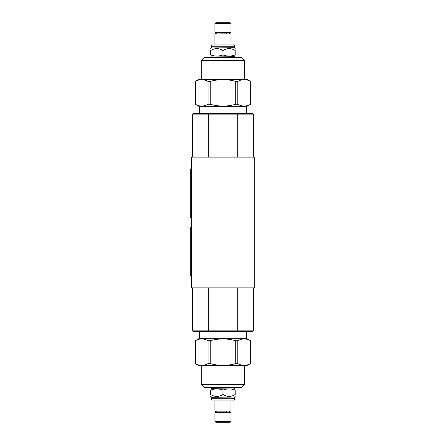 <?xml version="1.0" encoding="UTF-8"?>
<svg xmlns="http://www.w3.org/2000/svg" width="445" height="445" viewBox="0 0 445 445"><rect width="100%" height="100%" fill="white"/><g stroke="black" fill="none" stroke-linecap="round" stroke-linejoin="round"><path stroke-width="0.67" d="M191.617 157.118L191.617 287.882L254.301 287.882L254.301 157.118L191.617 157.118M237.257 113.525L237.257 114.877L253.6 114.877L252.248 113.525L193.664 113.525L192.312 114.877L192.312 157.118L192.312 114.877L193.664 113.525M237.257 157.118L237.257 114.877L192.312 114.877M253.6 114.877L253.6 157.118M193.664 331.475L192.312 330.123L193.664 331.475L252.248 331.475L253.6 330.123L253.6 287.882M192.312 330.123L192.312 287.882L192.312 330.123L253.6 330.123M191.617 167.531L190.699 168.928L190.699 194.298L191.617 195.694M190.699 192.118L190.699 217.488L191.617 218.884M191.617 226.116L190.699 227.512L190.699 252.882M191.617 249.306L190.699 250.702L190.699 276.072L191.617 277.469M246.408 113.525L246.408 106.683L199.505 106.683L195.349 104.269C199.599 106.655 203.849 106.655 208.099 104.269L208.099 81.429C203.849 79.038 199.599 79.038 195.349 81.429L198.765 79.438L247.147 79.438L250.568 81.429C246.319 79.038 242.063 79.038 237.814 81.429L235.711 81.429C227.206 79.038 218.706 79.038 210.207 81.429L208.099 81.429M199.505 113.525L199.505 106.683M246.408 106.683L250.591 104.269L250.591 81.429M208.099 104.269L210.207 104.269C218.706 106.655 227.206 106.655 235.711 104.269L237.814 104.269C242.063 106.655 246.319 106.655 250.568 104.269L250.568 81.429M195.349 81.429L195.349 104.269M210.207 81.429L210.207 104.269M235.711 104.269L235.711 81.429M237.814 81.429L237.814 104.269M201.296 79.438L201.296 60.348L203.994 57.644L241.919 57.644L244.622 60.348L201.296 60.348M244.622 79.438L244.622 60.348M234.771 57.644L234.771 56.293L210.708 56.042M222.956 50.519C227.039 47.971 231.122 47.971 235.205 50.519C235.205 47.971 235.205 47.971 235.205 50.519C235.205 47.971 235.205 47.971 235.205 50.519L235.205 54.946C235.205 56.404 235.205 56.404 235.205 54.946C235.205 56.404 235.205 56.404 235.205 54.946C231.122 56.404 227.039 56.404 222.956 54.946L222.956 50.519C218.873 47.971 214.79 47.971 210.708 50.519L210.708 54.946C214.79 56.404 218.873 56.404 222.956 54.946M210.708 54.946C210.708 56.404 210.708 56.404 210.708 54.946C210.708 56.404 210.708 56.404 210.708 54.946M210.708 50.519C210.708 47.971 210.708 47.971 210.708 50.519C210.708 47.971 210.708 47.971 210.708 50.519M210.708 48.622L211.386 47.949L234.532 47.949L235.205 48.622M234.532 47.949L234.532 47.248L211.147 47.009L234.771 46.747L211.147 46.747L212.165 44.044L233.753 44.044L234.771 46.747M230.977 44.044L230.977 33.931L214.935 33.931L214.935 44.044M216.376 33.931L226.277 33.864A0.762 0.362 -90 0 0 226.633 33.102A0.762 0.362 -90 0 0 226.277 32.34L215.92 32.34C214.918 32.518 214.918 33.03 215.92 33.864L216.376 33.714M214.935 32.274L230.977 32.274L230.977 23.602L214.935 23.602L214.935 32.274M230.977 23.602L229.626 22.25L216.287 22.25L214.935 23.602M246.408 331.475L246.408 338.317L250.568 340.731C246.319 338.345 242.063 338.345 237.814 340.731L235.711 340.731C227.206 338.345 218.706 338.345 210.207 340.731L208.099 340.731C203.849 338.345 199.599 338.345 195.349 340.731L195.349 363.571C199.599 365.962 203.849 365.962 208.099 363.571L210.207 363.571C218.706 365.962 227.206 365.962 235.711 363.571L235.711 340.731M199.505 331.475L199.505 338.317L246.408 338.317M199.505 338.317L195.322 340.731M210.207 340.731L210.207 363.571M195.322 363.571L198.765 365.562L247.147 365.562L250.591 363.571L250.568 340.731M235.711 363.571L237.814 363.571C242.063 365.962 246.319 365.962 250.568 363.571M237.814 340.731L237.814 363.571M195.349 340.731L195.349 363.571M208.099 363.571L208.099 340.731M201.296 365.562L201.296 384.652L203.994 387.356L241.919 387.356L244.622 384.652L244.622 365.562M201.296 384.652L244.622 384.652M211.147 387.356L211.147 388.707L235.205 388.958M235.205 390.054C235.205 388.596 235.205 388.596 235.205 390.054C235.205 388.596 235.205 388.596 235.205 390.054C231.122 388.596 227.039 388.596 222.956 390.054C218.873 388.596 214.79 388.596 210.708 390.054C210.708 388.596 210.708 388.596 210.708 390.054C210.708 388.596 210.708 388.596 210.708 390.054L210.708 394.481C214.79 397.029 218.873 397.029 222.956 394.481C227.039 397.029 231.122 397.029 235.205 394.481L235.205 390.054M222.956 394.481L222.956 390.054M235.205 394.481C235.205 397.029 235.205 397.029 235.205 394.481C235.205 397.029 235.205 397.029 235.205 394.481M210.708 394.481C210.708 397.029 210.708 397.029 210.708 394.481C210.708 397.029 210.708 397.029 210.708 394.481M235.205 396.378L234.532 397.051L211.386 397.051L210.708 396.378M211.386 397.051L211.386 397.752L234.771 397.991L211.147 398.253L234.771 398.253L233.753 400.956L212.165 400.956L211.147 398.253M214.935 400.956L214.935 411.069L230.977 411.069L230.977 400.956M215.92 412.66L226.277 412.66A0.762 0.362 -90 0 0 226.633 411.898A0.762 0.362 -90 0 0 226.277 411.136L215.92 411.136C215.041 411.33 215.041 411.836 215.92 412.66L216.376 412.504M222.956 412.726L214.935 412.726L214.935 421.398L230.977 421.398L230.977 412.726L222.956 412.726M214.935 421.398L216.287 422.75L229.626 422.75L230.977 421.398M208.661 113.525L208.661 157.118M208.661 331.475L208.661 287.882M237.257 331.475L237.257 287.882M195.322 104.269L195.322 81.429M211.147 57.644L211.147 56.293M234.771 56.293L235.205 56.042M211.386 47.949L211.386 47.248M229.542 32.274L229.542 33.931M216.376 32.496L215.92 32.34L216.376 32.274M250.591 340.731L250.591 363.571M234.771 387.356L234.771 388.707M211.147 388.707L210.708 388.958M234.532 397.051L234.532 397.752M229.542 412.726L229.542 411.069M216.376 411.286L215.92 411.136"/></g></svg>
